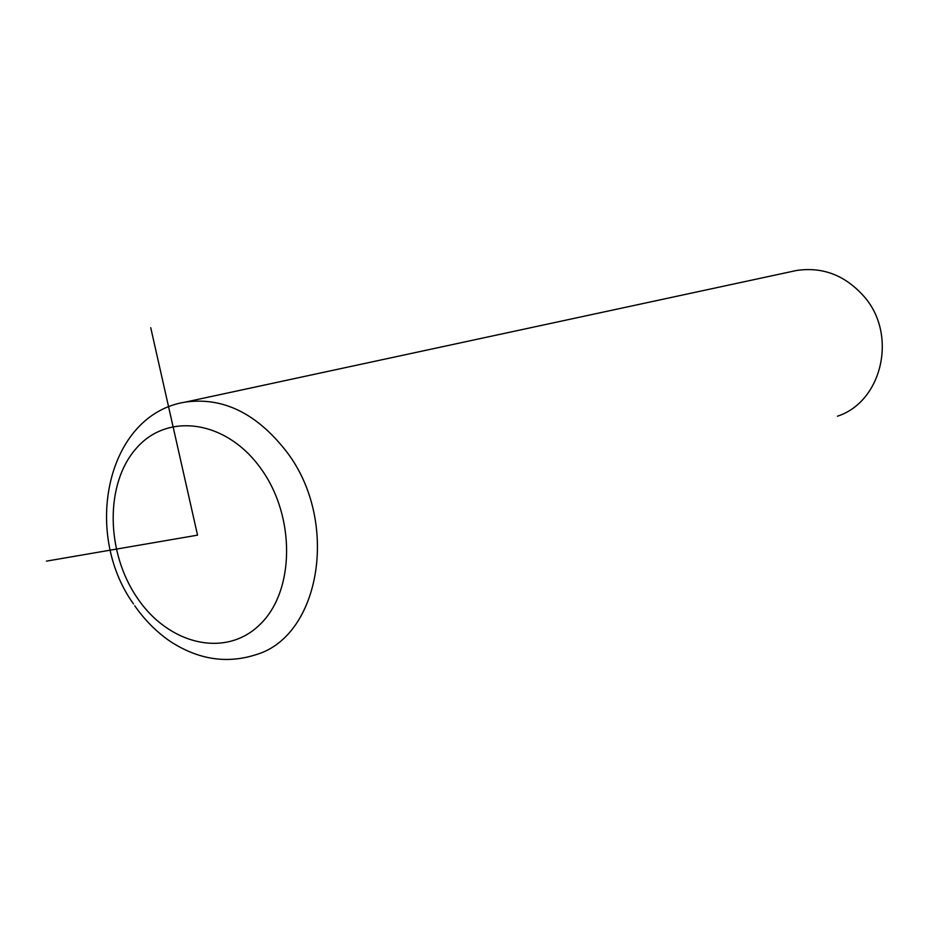 <?xml version="1.0" encoding="UTF-8"?>
<svg xmlns="http://www.w3.org/2000/svg" width="929" height="929" viewBox="0 0 929 929"><rect width="100%" height="100%" fill="white"/><g stroke="black" fill="none" stroke-linecap="round" stroke-linejoin="round"><path stroke-width="1.39" d="M837.482 416.192C882.016 401.792 897.762 335.114 864.353 296.839C845.402 275.321 822.734 266.553 796.362 270.513L792.623 271.314M150.742 327.728L197.54 535.15L46.45 561.128M134.74 605.766C144.785 620.177 156.618 632.057 170.262 641.405C198.353 659.729 227.117 664.096 256.555 654.504C320.575 635.436 339.619 521.169 286.875 452.075C257.043 413.498 223.181 396.834 185.312 402.094C107.218 414.334 81.868 532.073 133.532 603.989M137.387 598.102C168.66 644.598 225.584 658.44 259.934 624.532C294.783 591.343 295.817 516.721 261.003 468.739C226.688 420.233 167.952 412.058 136.656 447.929C104.849 483.126 105.627 552.081 137.387 598.102M796.362 270.513L185.312 402.094"/></g></svg>

